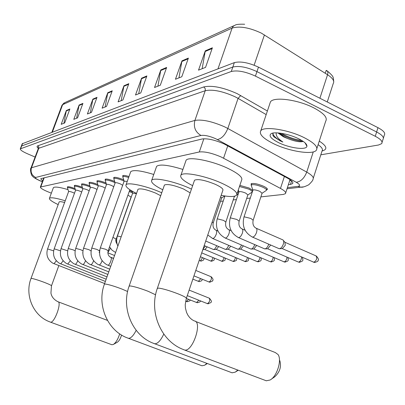 <?xml version="1.0" encoding="UTF-8"?>
<svg xmlns="http://www.w3.org/2000/svg" width="405" height="405" viewBox="0 0 405 405"><rect width="100%" height="100%" fill="white"/><g stroke="black" fill="none" stroke-linecap="round" stroke-linejoin="round"><path stroke-width="0.61" d="M239.846 185.379L249.05 188.006L252.821 190.436M237.943 191.069L238.955 191.843M251.282 184.882L251.059 183.845C253.201 182.933 257.302 183.703 263.366 186.153C266.429 187.616 267.725 188.74 267.259 189.53L266.581 189.859M129.544 190.623L132.207 191.717M113.932 178.24L113.704 177.547C115.04 176.944 118.144 177.613 123.014 179.552L123.743 179.881M105.351 179.941L105.123 179.278C106.404 178.706 109.421 179.364 114.169 181.253L114.701 181.486M97.144 181.567L96.916 180.934C98.142 180.392 101.078 181.04 105.715 182.878L106.064 183.03M89.287 183.126L89.059 182.518C90.239 182.002 93.094 182.64 97.625 184.437L97.807 184.513M81.759 184.619L81.532 184.037C82.666 183.546 85.445 184.179 89.875 185.925L89.905 185.941M260.866 196.891L283.333 194.42L285.449 193.656C286.32 192.461 284.664 190.715 280.483 188.421L221.191 157.003C211.957 153.065 204.657 151.389 199.295 151.971L40.373 187.054C40.373 188.203 43.386 189.985 49.415 192.4L51.354 193.144M220.517 201.326L223.236 201.027M233.27 199.923L236.404 199.579M246.701 198.445L250.29 198.05M122.912 176.458L122.685 175.735C123.378 175.188 125.479 175.456 128.982 176.529M74.54 186.052L74.312 185.495C75.37 185.029 78.043 185.637 82.331 187.312M67.61 187.429L67.382 186.892C68.369 186.452 70.931 187.029 75.072 188.629M288.365 184.715L290.436 184.452L292.597 183.622C293.493 182.371 291.868 180.584 287.727 178.271L224.046 143.902C214.802 139.917 207.476 138.282 202.08 138.986L41.158 178.575L40.713 178.833L42.662 180.919M35.098 157.049L27.413 153.753C22.533 151.581 20.164 149.956 20.301 148.868L231.29 71.493C237.436 70.055 245.481 71.594 255.423 76.105L375.268 136.288C380.847 139.229 382.978 141.684 381.662 143.643L378.574 144.995L320.816 154.811M22.235 143.76L234.343 62.618C240.509 61.099 248.548 62.603 258.471 67.129L377.966 127.661L376.62 131.969C382.183 134.921 384.31 137.396 382.988 139.386C384.31 137.396 382.183 134.921 376.62 131.969L256.947 71.609L376.62 131.969L375.268 136.288M234.343 62.618L232.819 67.053C238.975 65.575 247.02 67.093 256.947 71.609C247.02 67.093 238.975 65.575 232.819 67.053L21.652 145.987L232.819 67.053L231.29 71.493M21.247 146.367L21.652 145.987L21.247 146.367M43.679 178.185L43.421 178.018M291.225 180.549L289.651 180.757M322.481 150.878L322.081 150.949M63.924 123.252L66.334 110.514L61.185 124.33L64.689 122.948L69.883 108.991L66.334 110.514M76.616 118.24L79.102 105.032L73.791 119.359L77.568 117.865L82.929 103.391L79.102 105.032M90.31 112.838L92.872 99.119L87.389 113.992L91.474 112.382L97.008 97.342L92.872 99.119M105.133 106.991L107.77 92.72L102.106 108.186L106.535 106.439L112.251 90.796L107.77 92.72M202.166 68.708L205.284 50.843L198.521 70.151L205.558 67.372L212.397 47.79L205.284 50.843M178.949 77.871L181.961 60.861L175.446 79.253L181.804 76.742L188.386 58.102L181.961 60.861M157.904 86.174L160.815 69.944L154.533 87.5L160.304 85.227L166.652 67.432L160.815 69.944M138.743 93.732L141.558 78.211L135.493 95.013L140.758 92.937L146.878 75.927L141.558 78.211M121.216 100.648L123.94 85.779L118.088 101.883L122.907 99.979L128.82 83.683L123.94 85.779M327.265 101.979L333.249 83.496C334.682 81.101 332.783 78.18 327.554 74.733C328.207 72.414 327.837 70.976 326.44 70.424L327.346 71.027M377.966 127.661C383.525 130.623 385.636 133.118 384.31 135.138L383.413 138.014M327.62 71.477L326.152 70.465L325.235 73.27M273.674 143.734C263.28 138.566 258.972 134.268 260.754 130.835C263.645 125.884 287.914 129.489 303.942 137.533C314.234 142.808 318.355 147.055 316.3 150.285C312.756 155.145 289.19 151.369 273.674 143.734M269.831 103.7L270.429 101.908C273.496 96.436 297.771 99.569 313.637 107.786C323.823 113.187 327.837 117.678 325.676 121.252L316.912 148.397M279.151 133.017L283.51 136.444L287.079 138.318C294.4 141.289 299.715 142.347 303.036 141.492M287.079 138.318L283.404 136.779L277.901 132.906M298.434 138.662C304.271 141.593 307.101 144.119 306.924 146.245C306.56 150.387 289.752 148.179 278.711 142.702C271.046 138.814 268.51 135.812 271.097 133.701C274.595 131.377 288.937 133.934 298.434 138.662M273.152 133.037L272.798 135.057L273.724 136.698L280.174 140.854L282.887 142.059L280.569 140.358C277.207 137.66 275.77 135.148 276.24 132.835M279.435 133.048C287.611 138.09 295.534 140.874 303.208 141.396M281.399 133.311C288.345 137.26 295.123 139.634 301.73 140.434M272.798 133.609C273.755 136.419 277.116 139.234 282.887 142.059M186.411 298.181L222.836 190.401C223.58 189.044 221.105 187.024 215.399 184.356C204.879 180.119 197.918 178.737 194.522 180.205L194.339 180.731M192.648 185.657C183.566 181.086 179.658 177.598 180.913 175.188C183.019 171.426 205.71 175.821 222.087 183.379C233.27 188.649 238.089 192.598 236.55 195.22C234.647 196.906 229.524 196.941 221.17 195.321M185.713 161.347L186.077 160.294C188.279 156.259 210.98 160.421 227.266 168.07C238.393 173.411 243.152 177.486 241.547 180.306L236.94 194.051M266.232 380.796L270.11 379.996C276.974 376.488 282.093 359.999 278.063 354.547L275.258 352.517L195.377 321.373M279.779 360.546C281.581 366.616 279.885 372.048 274.696 376.842L271.36 379.136M190.168 192.856L183.546 189.003C173.77 185.1 167.397 183.774 164.435 185.029L164.298 185.429M162.78 189.768C154.371 185.566 150.68 182.407 151.708 180.301C153.439 177.01 174.023 181.207 189.378 188.153L191.459 189.105M156.335 167.154L156.619 166.349C159.722 163.954 168.485 164.987 182.908 169.442M232.045 372.808L235.254 372.154L237.796 370.064M160.704 195.716L155.606 193.084C146.478 189.459 140.606 188.188 137.999 189.267L137.887 189.581M136.525 193.433C128.684 189.54 125.191 186.665 126.036 184.807C127.474 181.901 146.291 185.905 160.739 192.334L161.732 192.775M130.491 172.307L130.709 171.685C133.255 169.644 140.935 170.576 153.758 174.474M201.943 365.781L204.631 365.234L206.909 363.376M64.618 202.475C61.433 201.655 59.611 201.477 59.155 201.943L59.11 202.07M58.173 204.611C51.936 201.619 49.025 199.513 49.45 198.293C50.843 197.169 56.103 198.005 65.23 200.804M53.288 187.92L53.379 187.667C54.67 186.487 59.545 187.135 68.015 189.611M111.891 344.751L113.349 344.452C115.906 342.721 118.022 339.188 119.693 333.847M121.551 335.051C120.498 338.615 119.111 340.995 117.389 342.184L113.43 344.407M124.148 181.182L127.246 181.41M122.907 177.279L122.811 176.742C123.449 176.236 125.398 176.479 128.648 177.471M115.126 182.868L115.157 182.787C115.906 182.458 117.653 182.837 120.386 183.926L122.674 185.308M113.916 179.025L113.825 178.534C115.081 177.967 117.987 178.595 122.553 180.412L124.148 181.172M106.51 184.477L106.54 184.402C107.259 184.093 108.95 184.467 111.623 185.525L113.744 186.725M105.32 180.696L105.244 180.24C106.444 179.709 109.269 180.326 113.724 182.098L115.101 182.741M98.273 186.016L98.299 185.951C98.987 185.657 100.632 186.022 103.24 187.054L105.204 188.112M97.104 182.301L97.033 181.875C98.182 181.369 100.931 181.982 105.28 183.703L106.449 184.24M90.386 187.49L90.406 187.429C91.064 187.15 92.669 187.515 95.221 188.517L97.028 189.464M89.242 183.835L89.171 183.44C90.274 182.964 92.953 183.561 97.2 185.242L98.177 185.682M82.828 188.907L82.848 188.846C83.481 188.583 85.04 188.943 87.531 189.925L89.196 190.765M81.704 185.308L81.643 184.943C82.701 184.488 85.308 185.08 89.459 186.715L90.259 187.075M75.578 190.264L75.593 190.208C76.206 189.955 77.73 190.309 80.165 191.266L81.689 192.021M74.474 186.72L74.419 186.381C75.436 185.946 77.978 186.533 82.038 188.133L82.681 188.411M68.617 191.565L68.637 191.514C69.225 191.276 70.708 191.626 73.092 192.557L74.49 193.236M67.539 188.082L67.488 187.763C68.465 187.348 70.941 187.925 74.915 189.489L75.406 189.702M132.648 193.134L136.45 193.646M127.934 195.154L131.093 197.078L116.2 239.066M129.23 191.499L132.607 192.962M252.882 190.264L252.948 190.061C254.153 189.565 256.456 190.006 259.863 191.378L262.065 193.261L253.216 220.052M256.375 228.309L282.898 239.907C283.809 240.57 283.945 242.003 283.308 244.2C282.366 246.751 281.136 248.255 279.632 248.71L278.701 248.493M251.434 185.976L251.237 185.019C253.241 184.169 257.084 184.888 262.769 187.186C265.645 188.553 266.86 189.606 266.424 190.345L262.06 193.276M283.459 240.55L284.943 242.256L285.247 245.354L282.29 248.614M238.95 191.975L239.011 191.793C240.145 191.327 242.367 191.757 245.673 193.089L247.875 194.921L239.188 221.014M268.712 244.154L268.611 244.493C267.685 246.984 266.505 248.447 265.072 248.888L264.217 248.69M239.466 186.513L248.473 189.013C251.308 190.35 252.528 191.378 252.123 192.086L247.87 194.937M270.697 245.015L267.695 248.791L298.075 261.924M254.73 244.595L254.669 244.772C253.763 247.202 252.629 248.629 251.262 249.055L250.472 248.873M256.694 245.445L253.849 248.959M234.454 196.228L225.889 221.93M237.563 192.188L238.56 193.144M241.446 245L241.436 245.04C240.545 247.409 239.446 248.802 238.145 249.212L237.416 249.05M243.4 245.84L240.697 249.121L269.948 261.615M220.654 196.855L221.646 197.984L213.268 222.79M230.749 246.205L228.192 249.272L256.897 261.473M228.82 245.379L226.876 248.645L225.894 249.308L224.998 249.217M218.71 246.544L216.28 249.419M216.797 245.734L214.928 248.832L214.007 249.455L213.172 249.369M207.228 246.863L204.925 249.556L232.602 261.205M205.335 246.063L202.859 249.515M227.762 145.82L223.56 158.178M203.852 138.753L199.295 151.971M284.396 176.464L280.483 188.421M44.165 177.835L40.824 186.811M287.413 187.631L297.933 186.356C300.581 185.839 300.014 184.477 296.232 182.27L215.744 138.743C209.532 136.06 204.611 134.966 200.991 135.462L35.655 177.466C34.8 177.962 36.328 179.071 40.237 180.797L42.388 181.648M30.891 168.267L31.504 167.751L194.916 120.417C202.146 119.232 212.043 121.373 224.603 126.836L227.818 128.481L238.079 98.374L234.9 96.689C222.451 91.155 212.564 89.161 205.249 90.705L38.824 148.25L38.186 148.832M38.303 148.443C36.855 147.126 36.683 146.256 37.786 145.82L203.74 86.938L205.183 88.528L205.335 90.406L194.916 120.417C193.301 127.064 195.326 132.076 200.991 135.462M203.74 86.938C211.967 85.146 223.104 87.379 237.148 93.631L267.386 111M319.267 141.102C326.957 146.134 327.893 149.42 322.071 150.964M255.423 76.105L258.471 67.129M20.665 148.605L22.645 143.37M217.348 139.548C221.697 138.652 225.185 134.961 227.818 128.481L306.732 172.105L313.262 151.905M296.232 182.27C300.783 181.658 304.282 178.271 306.732 172.105C312.108 175.183 314.179 177.577 312.938 179.288C313.262 179.906 311.875 181.729 308.772 184.766C304.818 186.756 302.186 187.545 300.88 187.13L303.548 186.877M313.318 178.104L322.041 150.999C323.195 149.42 321.884 147.309 318.117 144.661M266.186 114.595L238.079 98.374L240.727 95.539M35.655 177.466C31.737 175.33 30.35 172.095 31.504 167.751L38.885 148.053L38.693 146.645L37.786 145.82M297.933 186.356L300.88 187.13L287.039 188.781M291.6 180.883L290.436 184.452M319.904 98.248L327.554 74.733L261.377 33.139C249.323 27.52 239.563 25.844 232.1 28.107L233.336 26.163L235.254 25.1C236.307 24.366 239.436 24.077 244.65 24.244M264.44 34.891L254.127 65.2M233.852 25.738L64.906 102.586L61.919 105.432M217.971 68.865L232.1 28.107L62.648 104.662L52.422 132.015M123.783 86.356L128.598 84.296M141.396 78.818L146.65 76.565M160.648 70.571L166.415 68.106M181.789 61.525L188.138 58.801M205.107 51.541L212.139 48.529M107.619 93.277L112.038 91.388M92.725 99.655L96.8 97.914M78.96 105.548L82.726 103.938M66.197 111.016L69.69 109.517M194.522 180.205L157.383 288.198C148.908 311.273 160.279 339.911 181.972 348.973L184.594 350.031C192.745 352.087 202.854 321.317 194.218 320.922L191.818 319.535L189.656 317.566L187.814 315.044L186.518 312.341L185.404 307.937L185.222 304.783L186.315 298.47C186.821 297.832 184.113 296.308 178.185 293.893C169.675 290.633 163.149 288.699 158.603 288.092L157.292 288.461M266.394 380.827L183.516 349.621M155.596 294.794L148.205 291.322C140.201 288.274 134.187 286.472 130.162 285.925L129.099 286.214M163.787 334.054C160.719 340.554 157.677 343.804 154.654 343.804L153.784 343.475M127.61 291.514L121.976 289.069C114.418 286.208 108.844 284.528 105.259 284.026L104.434 284.102L137.999 189.267M136.191 330.298C133.432 335.71 130.84 338.393 128.41 338.352L128.314 338.332M31.018 278.443C24.649 294.739 32.835 314.903 48.59 321.398L50.488 322.157C54.493 323.317 62.208 301.75 57.834 301.695C52.037 298.617 51.238 294.617 50.934 293.093L51.481 285.824C51.526 285.404 49.167 284.264 44.403 282.412C38.212 280.108 33.893 278.767 31.448 278.397L31.018 278.443L59.155 201.943M111.952 344.761L50.124 322.021M189.14 290.101L209.284 298.191C210.251 300.232 209.628 302.054 207.411 303.654L207.168 303.568M208.332 303.826L207.411 303.654M124.178 181.091L100.329 247.885L105.705 249.288L108.181 250.735C107.477 253.626 108.221 255.788 110.423 257.215M110.793 257.383C112.585 257.494 109.674 265.447 107.927 265.199L107.654 265.108M198.835 300.247L196.562 302.505M197.696 302.748L196.79 302.586M115.157 182.787L91.753 248.052L96.967 249.429L99.422 250.842L99.782 255.327M102.1 260.688C101.189 263.26 100.217 264.688 99.179 264.971L98.926 264.885M188.583 299.33L186.416 301.482M187.52 301.72L186.629 301.558M106.54 184.402L83.557 248.219L88.629 249.561L91.069 250.867M93.606 260.734C92.704 263.164 91.783 264.505 90.826 264.754L90.593 264.678M98.299 185.951L75.725 248.371L80.656 249.693L82.909 250.796M85.485 260.769C84.605 263.068 83.724 264.323 82.843 264.546L82.625 264.475M90.406 187.429L68.232 248.523L73.032 249.814L75.107 250.796M77.719 260.785C76.859 262.961 76.024 264.151 75.203 264.349L75.001 264.278M82.848 188.846L61.059 248.665L67.64 250.806M70.283 260.795L67.696 264.095M75.593 190.208L54.179 248.802L60.482 250.832M63.16 260.795L60.699 263.918M68.637 191.514L47.577 248.933L53.627 250.862M56.325 260.785L53.981 263.746M195.787 270.439L210.965 276.671C211.891 278.635 211.268 280.417 209.096 282.032L208.828 281.941M210.124 282.204L209.096 282.032M200.764 278.65L198.344 281.364M199.604 281.617L198.597 281.45M132.673 193.053L117.43 236.039L121.176 236.793M112.934 237.36L116.179 239.127C115.39 239.993 115.739 241.744 117.222 244.372M110.444 248.311L107.857 252.624M99.109 252.553L99.367 252.664M285.059 242.332L315.996 255.889C317.474 258.208 316.745 260.334 313.809 262.273L313.262 262.086M315.105 262.475L313.809 262.273M243.926 217.207L244.397 216.867L250.898 218.467L253.15 220.239C252.452 223.955 253.358 226.572 255.869 228.086C257.033 228.466 257.251 229.934 256.527 232.495C255.408 235.386 254.082 236.93 252.543 237.117L251.996 236.89M301.553 256.993C301.431 259.701 300.439 261.397 298.576 262.091L299.098 262.253L298.576 262.091M299.847 262.288L299.098 262.253C304.337 260.967 302.682 260.187 302.479 257.393M230.167 218.209L230.597 217.9L236.879 219.459L239.132 221.181C238.439 224.79 239.33 227.337 241.81 228.815C242.909 229.179 243.101 230.612 242.382 233.108C241.294 235.923 240.018 237.421 238.56 237.603L238.064 237.401M287.018 257.14C286.77 259.732 285.803 261.326 284.118 261.919L283.657 261.767M285.363 262.111L284.118 261.919M217.12 219.156L217.515 218.877L223.595 220.401L225.838 222.077C225.155 225.585 226.036 228.061 228.476 229.503C229.519 229.858 229.686 231.255 228.977 233.685C227.914 236.429 226.689 237.892 225.302 238.064L224.856 237.882M273.183 257.266C272.849 259.742 271.912 261.24 270.373 261.757L270.874 261.913L270.373 261.757M271.598 261.944L270.874 261.913C275.937 260.886 274.018 259.615 274.301 257.747M212.2 221.879L213.222 222.927C212.549 226.339 213.415 228.744 215.825 230.156C216.812 230.501 216.958 231.862 216.26 234.237C215.217 236.915 214.037 238.332 212.721 238.504L212.311 238.337M260.01 257.372C259.61 259.737 258.704 261.149 257.291 261.6L257.782 261.751L257.291 261.6M258.496 261.787L257.782 261.751C262.683 260.825 260.79 259.504 261.195 257.874M247.45 257.459C246.999 259.716 246.129 261.053 244.828 261.453L244.463 261.336M246.012 261.635L244.828 261.453M235.467 257.529C234.981 259.691 234.141 260.952 232.941 261.311L233.417 261.458L232.941 261.311M234.105 261.488L233.417 261.458C238.211 260.354 236.1 259.565 236.743 258.071M224.021 257.59C223.514 259.661 222.699 260.855 221.591 261.179L221.277 261.078M222.73 261.352L221.591 261.179M213.076 257.646L211.901 260.258L211.096 260.962L210.443 260.957M211.861 261.215L210.737 261.053M202.606 257.686L200.353 260.926L200.08 260.84M201.462 261.088L200.353 260.926M116.66 240.206L115.901 241.299M267.259 189.53L267.386 189.14M289.712 180.584L291.048 180.407M290.015 179.648L285.702 192.881M43.77 177.932L40.373 187.054M38.318 148.245L37.918 147.521L38.252 148.655L30.952 168.1C29.717 168.318 31.322 176.246 32.314 175.851C32.83 177.015 35.407 178.671 40.049 180.812L42.358 181.723M382.087 142.287L382.988 139.386M20.301 148.868L22.28 143.648M292.866 182.807L292.597 183.622M328.202 71.655C333.497 76.722 333.188 76.18 333.735 81.597M51.901 132.212L62.005 105.199L64.041 102.956M260.754 130.835L270.429 101.908M305.031 142.828L306.924 146.245M271.77 133.392L271.097 133.701M180.913 175.188L186.077 160.294M164.435 185.029L129.17 286.016C121.135 307.582 131.807 334.327 152.189 342.817L232.176 372.838M151.708 180.301L156.619 166.349M238.186 370.236L236.09 371.608M104.434 284.102C96.8 304.342 106.854 329.427 126.087 337.421L202.054 365.806M126.036 184.807L130.709 171.685M207.314 363.548L205.188 364.885M49.45 198.293L53.379 187.667M58.224 301.841L107.467 320.395M58.816 265.634L51.506 285.753M209.501 298.277C212.331 301.877 212.311 302.464 207.628 303.73L187.272 295.63M110.727 266.328L106.591 264.607C100.46 260.643 98.374 255.069 100.329 247.885M124.153 181.146L122.766 176.838M122.811 176.742L123.262 175.481M129.868 189.717L108.201 250.675M110.985 257.469L113.501 258.481M200.359 300.854C200.688 301.674 199.569 302.277 197.007 302.656L186.351 298.445M109.72 269.173L97.823 264.369C91.854 260.481 89.834 255.044 91.753 248.052M115.131 182.837L113.785 178.62M113.825 178.534L114.266 177.304M99.802 249.784L99.443 250.786M190.102 299.933C190.396 300.712 189.307 301.274 186.842 301.629L185.606 301.158M91.059 250.948L91.09 254.639M108.763 271.871L89.444 264.136C83.643 260.329 81.678 255.018 83.557 248.219M106.515 184.452L105.204 180.326M105.244 180.24L105.675 179.045M82.772 252.421L82.782 253.282M107.857 274.438L81.44 263.913C75.786 260.177 73.882 254.998 75.725 248.371M98.273 185.996L96.997 181.956M97.033 181.875L97.453 180.716M106.991 276.878L73.781 263.701C68.273 260.035 66.425 254.978 68.232 248.523M90.386 187.474L89.141 183.516M89.171 183.44L89.586 182.311M106.171 279.207L66.44 263.498C61.079 259.904 59.282 254.958 61.059 248.665M82.828 188.887L81.613 185.014M81.643 184.943L82.043 183.84M105.386 281.424L59.408 263.301C54.184 259.772 52.437 254.937 54.179 248.802M75.578 190.249L74.388 186.447M74.419 186.381L74.814 185.308M104.632 283.541L52.66 263.113C47.567 259.645 45.871 254.922 47.577 248.933M68.622 191.55L67.458 187.824M67.488 187.763L67.873 186.715M211.182 276.762C212.974 278.61 213.465 279.825 212.65 280.402C213.293 280.827 212.225 281.404 209.441 282.143L193.949 275.871M202.237 279.248C201.326 280.275 203.411 280.619 198.931 281.556L192.851 279.131M132.653 193.099L131.984 191.033M117.43 236.039C116.275 239.406 116.427 242.767 117.88 246.113M115.612 252.517L112.023 250.148L109.558 246.853M107.862 252.811L114.554 255.514M109.957 256.922L113.542 258.365M316.421 256.081C318.446 258.532 318.983 259.939 318.041 260.304C318.391 261.169 317.161 261.878 314.346 262.44L282.3 248.619M252.948 190.061L243.987 217.024C241.826 226.106 244.666 232.799 252.497 237.112L279.217 248.721M252.897 190.142L251.151 185.161M251.237 185.019L251.738 183.511M282.589 248.609L279.632 248.71M266.541 189.985L267.037 188.482M239.011 191.793L230.222 218.042C228.101 226.886 230.87 233.407 238.52 237.598L264.688 248.893M242.266 229.012L245.086 230.243M238.965 191.869L238.307 189.975M267.973 248.786L265.072 248.888M252.229 191.762L252.715 190.304M288.051 257.59C287.97 259.909 289.772 260.931 284.629 262.081L253.859 248.964M224.937 195.985L217.171 219.009C215.095 227.63 217.794 233.979 225.271 238.059L250.908 249.06M228.896 229.686L231.154 230.663M234.414 196.511L235.102 196.055M236.738 194.972L238.292 193.939M254.107 248.953L251.262 249.055M216.209 230.323L217.956 231.078M237.816 249.217L212.691 238.499L207.765 234.991M221.641 197.999L224.74 195.954M240.94 249.115L238.145 249.212M205.725 241.036L225.367 249.369M228.415 249.267L225.671 249.364M248.685 257.985C248.224 259.818 249.708 260.916 245.314 261.6L216.29 249.424M204.191 245.577L213.511 249.515M216.488 249.414L213.794 249.51M205.117 249.556L202.819 249.632M225.332 258.142C224.643 259.671 226.653 260.228 222.056 261.321L201.72 252.887M214.412 258.203C213.713 259.61 215.637 260.142 211.192 261.19L200.404 256.77M203.963 258.253C203.34 259.22 205.244 259.924 200.804 261.063L199.159 260.461M116.103 242.408L116.837 242.706"/></g></svg>
